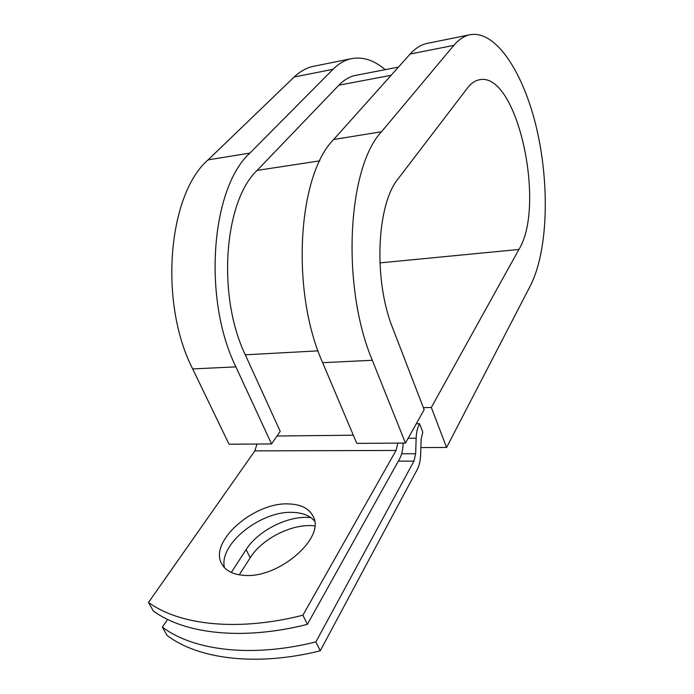 <?xml version="1.0" encoding="UTF-8"?>
<svg xmlns="http://www.w3.org/2000/svg" width="694" height="694" viewBox="0 0 694 694"><rect width="100%" height="100%" fill="white"/><g stroke="black" fill="none" stroke-linecap="round" stroke-linejoin="round"><path stroke-width="1.04" d="M243.603 575.326C278.719 579.022 325.989 537.442 313.072 516.249C309.056 508.485 301.031 504.391 288.999 503.948C254.733 501.684 208.521 541.294 221.733 563.814C225.463 570.615 232.75 574.45 243.603 575.326M314.512 520.96C309.784 515.607 302.601 512.762 292.955 512.415C261.499 510.368 218.48 544.009 224.457 567.64M403.153 443.084C403.006 449.469 401.791 454.778 399.518 459.029L307.364 624.366L302.905 615.205L396.04 450.458L397.862 443.119M307.364 624.366C242.666 640.788 184.352 633.926 153.27 610.92L148.507 602.435L254.845 450.866L257.023 444.03M239.274 574.832L250.196 557.768C262.315 538.214 293.206 523.05 314.712 525.905M416.279 423.765L419.54 423.713L422.793 432.058L421.119 439.285L420.651 454.7C420.434 460.59 419.297 465.509 417.259 469.456L320.238 650.807L315.891 641.889C251.696 657.981 193.583 650.634 162.379 627.159L167.61 619.43M162.379 627.159L167.028 635.435C198.293 659.144 256.286 666.743 320.238 650.807M231.302 572.455L246.118 549.596C258.35 530.103 289.381 514.913 310.921 517.663M419.54 423.713C417.51 427.478 416.383 432.31 416.148 438.209L415.654 453.737L413.936 461.146L315.891 641.889M148.507 602.435C179.52 625.19 237.947 631.792 302.905 615.205M398.451 67.11L355.953 75.308C349.845 76.461 344.146 79.758 338.863 85.197L257.118 170.403C224.067 201.373 216.832 295.878 245.312 354.816L280.22 431.373L271.545 443.943L229.02 444.212L192.698 368.939L235.882 366.857L271.545 443.943M322.649 362.676C290.465 291.012 297.795 174.966 333.684 139.503L410.154 54.028C415.515 48.103 421.284 44.537 427.452 43.323L470.211 34.7C496.531 30.05 524.395 74.293 537.095 130.541C549.882 186.886 547.705 251.688 530.424 285.624L446.598 447.465L431.321 407.465L518.904 249.458C546.239 205.493 517.264 71.673 479.597 79.732C475.19 80.504 471.148 83.271 467.452 88.043L398.321 178.532C376.616 204.296 373.207 280.124 392.839 328.462L424.155 409.694L405.461 443.067L356.785 443.388L322.649 362.676L372.331 360.281L405.461 443.067M385.205 69.669C374.248 60.309 363.118 56.613 351.815 58.582L313.723 66.268C306.783 67.639 300.276 71.213 294.195 76.999L208.105 159.872C168.13 194.19 158.536 302.332 192.698 368.939M351.815 58.582C345.126 59.901 338.854 63.484 332.999 69.313L249.909 153.088C211.193 187.805 202.301 298.576 235.882 366.857M470.211 34.7C464.364 35.845 458.916 39.402 453.85 45.37L381.509 131.747C347.408 167.592 341.066 286.674 372.331 360.281M431.321 407.465L423.375 407.656M420.868 447.569L446.598 447.465M398.365 461.111L413.936 461.146M254.845 450.866L396.04 450.458M401.653 453.755L415.654 453.737M408.141 438.278L416.148 438.209M277.01 436.014L353.324 435.207M245.312 354.816L318.052 350.86M257.118 170.403L319.752 160.861M338.863 85.197L391.13 75.299M246.118 549.596L250.196 557.768M208.105 159.872L249.909 153.088M333.684 139.503L381.509 131.747M294.195 76.999L332.999 69.313M410.154 54.028L453.85 45.37M518.904 249.458L379.878 262.905"/></g></svg>
